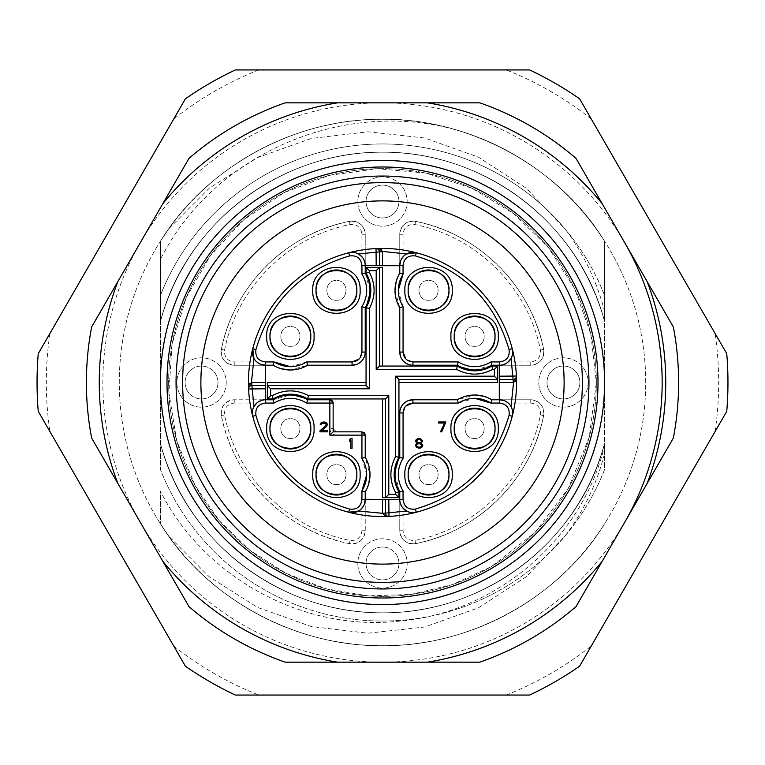 <?xml version="1.0" encoding="UTF-8"?>
<svg xmlns="http://www.w3.org/2000/svg" width="765" height="765" viewBox="0 0 765 765"><rect width="100%" height="100%" fill="white"/><g stroke="black" fill="none" stroke-linecap="round" stroke-linejoin="round"><path stroke-width="0.57" stroke-dasharray="3.83 2.87" d="M624.689 242.668A279.655 279.655 0 0 0 202.744 168.271A279.655 279.655 0 0 0 202.744 596.729A279.655 279.655 0 0 0 624.689 522.332M226.22 382.5A24.671 24.671 0 0 1 189.213 403.872A24.671 24.671 0 0 1 189.213 361.128A24.671 24.671 0 0 1 226.22 382.5A24.671 24.671 0 0 1 201.549 407.171A24.671 24.671 0 0 1 176.868 382.5A24.671 24.671 0 0 1 201.549 357.829A24.671 24.671 0 0 1 226.22 382.5M588.132 382.5A24.671 24.671 0 0 1 551.116 403.872A24.671 24.671 0 0 1 551.116 361.128A24.671 24.671 0 0 1 588.132 382.5A24.671 24.671 0 0 1 563.451 407.171A24.671 24.671 0 0 1 538.78 382.5A24.671 24.671 0 0 1 563.451 357.829A24.671 24.671 0 0 1 588.132 382.5M281.491 368.797L273.143 365.23L234.243 365.23A13.158 13.158 0 0 1 221.353 349.423A164.504 164.504 0 0 1 349.423 221.353A13.158 13.158 0 0 1 365.23 234.253L365.23 273.134C371.561 284.628 371.561 296.132 365.23 307.626L365.23 352.072C364.436 360.057 360.057 364.446 352.063 365.23L307.616 365.23C296.132 371.561 284.637 371.561 273.143 365.23L234.243 365.23C225.006 363.997 220.712 358.728 221.353 349.423C233.535 286.234 286.225 233.535 349.423 221.353C358.718 220.712 363.987 225.006 365.23 234.253L365.23 273.134L370.002 290.375M332.871 401.73L333.148 428.553L336.437 431.843L361.941 431.843L365.23 435.132L365.23 457.374C371.561 468.869 371.561 480.372 365.23 491.866L365.23 530.747C363.987 539.994 358.718 544.288 349.423 543.647C286.225 531.465 233.535 478.766 221.353 415.577C220.712 406.272 225.006 401.003 234.243 399.77L273.143 399.77C284.637 393.44 296.132 393.44 307.616 399.77L329.858 399.77L333.148 403.059L333.148 428.553L329.858 428.553L329.858 403.059L306.679 403.059C295.816 396.777 284.953 396.777 274.08 403.059L234.243 403.059C227.387 404.035 224.164 407.994 224.575 414.907C236.519 476.853 288.147 528.481 350.083 540.425C357.064 540.912 361.023 537.69 361.941 530.747L361.941 508.228M483.509 396.203L491.857 399.77L530.757 399.77A13.158 13.158 0 0 1 543.647 415.577A164.504 164.504 0 0 1 415.577 543.647A13.158 13.158 0 0 1 399.77 530.747L399.77 491.866C393.44 480.372 393.44 468.869 399.77 457.374L399.77 412.928C400.564 404.943 404.943 400.554 412.937 399.77L457.384 399.77C468.869 393.44 480.363 393.44 491.857 399.77L530.757 399.77C539.994 401.003 544.288 406.272 543.647 415.577C531.465 478.766 478.775 531.465 415.577 543.647C406.282 544.288 401.013 539.994 399.77 530.747L399.77 491.866L394.998 474.625M396.203 281.482L399.77 273.134L399.77 234.253A13.158 13.158 0 0 1 415.577 221.353A164.504 164.504 0 0 1 543.647 349.423A13.158 13.158 0 0 1 530.757 365.23L491.857 365.23C480.363 371.561 468.869 371.561 457.384 365.23L412.937 365.23C404.943 364.446 400.564 360.057 399.77 352.072L399.77 307.626C393.44 296.132 393.44 284.628 399.77 273.134L399.77 234.253C401.013 225.006 406.282 220.712 415.577 221.353C478.775 233.535 531.465 286.234 543.647 349.423C544.288 358.728 539.994 363.997 530.757 365.23L491.857 365.23L474.616 370.002M168.95 228.63L209.304 188.161L257.547 157.561L311.345 138.455L367.898 131.781L424.642 137.987L478.441 157.169L526.196 188.2L565.507 229.51A238.527 238.527 0 0 1 604.58 295.453L604.58 311.326C596.834 281.405 583.81 254.133 565.507 229.51A238.527 238.527 0 0 0 160.421 295.453A238.527 238.527 0 0 1 604.58 295.453L604.58 469.547A238.527 238.527 0 0 1 160.421 469.547L160.421 241.224A263.208 263.208 0 0 1 558.364 186.67A263.208 263.208 0 0 1 558.364 578.33A263.208 263.208 0 0 1 160.421 241.224A263.208 263.208 0 0 1 604.58 241.224A263.208 263.208 0 0 1 210.442 581.687A263.208 263.208 0 0 1 160.421 241.224L168.95 228.63C215.338 161.893 300.282 118.221 382.5 119.292C470.14 118.269 559.205 167.143 604.58 241.224L604.58 321.501L604.58 241.224C571.149 189.223 524.398 152.923 464.317 132.335C349.462 95.606 214.229 151.393 160.421 259.555L160.421 469.547A238.527 238.527 0 0 0 565.507 535.49C583.858 510.752 596.882 483.48 604.58 453.674L604.58 469.547A238.527 238.527 0 0 1 565.507 535.49L526.129 576.858L478.383 607.859L424.671 627.004L367.869 633.219L311.345 626.545L257.528 607.429L209.228 576.781L168.95 536.37C215.338 603.107 300.282 646.779 382.5 645.708C470.14 646.731 559.205 597.857 604.58 523.776C559.205 597.857 470.14 646.731 382.5 645.708C294.86 646.731 205.795 597.857 160.421 523.776L160.421 491.245C204.073 577.393 302.567 631.622 398.795 621.199C495.089 613.176 582.079 540.147 604.58 445.632L604.58 241.224C559.205 167.143 470.14 118.269 382.5 119.292C294.86 118.269 205.795 167.143 160.421 241.224A263.208 263.208 0 0 1 168.95 228.63L160.421 241.224L160.421 321.501L160.421 241.224C205.795 167.143 294.86 118.269 382.5 119.292C470.14 118.269 559.205 167.143 604.58 241.224C554.472 158.632 449.734 108.707 354.061 120.832C275.075 129.017 201.377 175.386 160.421 241.224L160.421 321.501C185.847 222.672 281.644 151.107 382.5 152.197C483.356 151.107 579.153 222.672 604.58 321.501L604.58 241.224A263.208 263.208 0 0 0 464.317 132.335M407.171 201.549A24.671 24.671 0 0 1 370.164 222.911A24.671 24.671 0 0 1 370.164 180.177A24.671 24.671 0 0 1 407.171 201.549A24.671 24.671 0 0 1 382.5 226.22A24.671 24.671 0 0 1 357.829 201.549A24.671 24.671 0 0 1 382.5 176.868A24.671 24.671 0 0 1 407.171 201.549M407.171 563.451A24.671 24.671 0 0 1 370.164 584.823A24.671 24.671 0 0 1 370.164 542.089A24.671 24.671 0 0 1 407.171 563.451A24.671 24.671 0 0 1 382.5 588.132A24.671 24.671 0 0 1 357.829 563.451A24.671 24.671 0 0 1 382.5 538.78A24.671 24.671 0 0 1 407.171 563.451M38.25 353.65L185.388 98.8A345.455 345.455 0 0 1 235.362 69.94L529.638 69.94A345.455 345.455 0 0 1 579.612 98.8L726.75 353.65A345.455 345.455 0 0 1 726.75 411.35L579.612 666.2A345.455 345.455 0 0 1 529.638 695.06L235.362 695.06A345.455 345.455 0 0 1 185.388 666.2L38.25 411.35A345.455 345.455 0 0 1 38.25 353.65M173.712 645.985A336.179 336.179 0 0 0 258.713 695.06M49.926 333.425A336.179 336.179 0 0 0 49.926 431.575M258.713 69.94A336.179 336.179 0 0 0 173.712 119.015M591.288 119.015A336.179 336.179 0 0 0 506.287 69.94M715.074 431.575A336.179 336.179 0 0 0 715.074 333.425M506.287 695.06A336.179 336.179 0 0 0 591.288 645.985M168.95 536.37C215.338 603.107 300.282 646.779 382.5 645.708C470.14 646.731 559.205 597.857 604.58 523.776C559.205 597.857 470.14 646.731 382.5 645.708C294.86 646.731 205.795 597.857 160.421 523.776L168.95 536.37A263.208 263.208 0 0 1 160.421 523.776L160.421 491.245M604.58 311.326L604.58 321.501A230.303 230.303 0 0 0 160.421 321.501C185.847 222.672 281.644 151.107 382.5 152.197C483.356 151.107 579.153 222.672 604.58 321.501A230.303 230.303 0 0 0 160.421 321.501C185.847 222.672 281.644 151.107 382.5 152.197C483.356 151.107 579.153 222.672 604.58 321.501C579.153 222.672 483.356 151.107 382.5 152.197C281.644 151.107 185.847 222.672 160.421 321.501C185.847 222.672 281.644 151.107 382.5 152.197C483.356 151.107 579.153 222.672 604.58 321.501C579.153 222.672 483.356 151.107 382.5 152.197C281.644 151.107 185.847 222.672 160.421 321.501L160.421 259.555M604.58 445.632L604.58 453.674M604.58 443.499C579.153 542.328 483.356 613.893 382.5 612.803C281.644 613.893 185.847 542.328 160.421 443.499A230.303 230.303 0 0 0 604.58 443.499C579.153 542.328 483.356 613.893 382.5 612.803C281.644 613.893 185.847 542.328 160.421 443.499A230.303 230.303 0 0 0 604.58 443.499C579.153 542.328 483.356 613.893 382.5 612.803C281.644 613.893 185.847 542.328 160.421 443.499C185.847 542.328 281.644 613.893 382.5 612.803C483.356 613.893 579.153 542.328 604.58 443.499C579.153 542.328 483.356 613.893 382.5 612.803C281.644 613.893 185.847 542.328 160.421 443.499C185.847 542.328 281.644 613.893 382.5 612.803C483.356 613.893 579.153 542.328 604.58 443.499M160.421 523.776C205.795 597.857 294.86 646.731 382.5 645.708C470.14 646.731 559.205 597.857 604.58 523.776C559.205 597.857 470.14 646.731 382.5 645.708C294.86 646.731 205.795 597.857 160.421 523.776M188.974 158.393L91.647 326.951A296.103 296.103 0 0 0 91.647 438.049L188.974 606.607A296.103 296.103 0 0 0 285.182 662.155L479.818 662.155A296.103 296.103 0 0 0 576.026 606.607L673.353 438.049A296.103 296.103 0 0 0 673.353 326.951L576.026 158.393A296.103 296.103 0 0 0 479.818 102.845L285.182 102.845A296.103 296.103 0 0 0 188.974 158.393M596.356 382.5A213.856 213.856 0 0 0 275.572 197.293A213.856 213.856 0 0 0 275.572 567.707A213.856 213.856 0 0 0 596.356 382.5A213.856 213.856 0 0 0 275.572 197.293A213.856 213.856 0 0 0 275.572 567.707A213.856 213.856 0 0 0 596.356 382.5L590.829 334.209L574.544 288.415L548.342 247.487L513.573 213.521L472.034 188.286L425.866 173.091L377.461 168.702L329.313 175.367L283.92 192.723L243.614 219.88L210.48 255.443L186.23 297.566L172.125 344.078L168.883 392.569L176.677 440.544L195.094 485.526L219.306 520.726L250.126 550.446L286.196 573.444L326.072 588.782L368.195 595.878L410.948 594.443L452.603 584.546L491.36 566.578L534.898 532.526L568.261 488.453L589.213 437.312L596.356 382.5M160.421 382.5A222.08 222.08 0 0 0 493.54 574.831A222.08 222.08 0 0 0 493.54 190.169A222.08 222.08 0 0 0 160.421 382.5M421.161 446.617L417.872 447.037L416.428 445.154L417.872 443.891L420.339 443.891L421.773 445.154L421.161 446.617M417.049 440.324L419.516 439.483L421.161 440.324L421.572 441.367L420.339 442.629L418.694 442.839L417.049 441.998L417.049 440.324M350.829 440.114L350.829 448.3L352.063 448.3L352.063 438.431L350.829 438.431L349.595 439.904L349.595 441.577L350.829 440.114M326.158 424.709L319.99 430.8L319.99 431.852L327.391 431.852L327.391 430.8L321.635 430.8L326.77 426.182L327.191 423.447L325.536 422.194L323.48 421.984L321.224 422.615L320.191 424.288L324.102 423.035L325.747 423.657L326.158 424.709M440.487 431.852L441.721 431.852L445.832 421.984L438.431 421.984L438.431 423.035L444.599 423.035L440.487 431.852M421.161 443.26L422.596 440.956L421.572 439.273L419.516 438.431L417.661 438.641L416.017 439.904L415.605 441.577L416.963 443.222M417.049 443.26L415.816 444.102L415.405 445.785L416.428 447.458L418.484 448.3L420.75 448.089L422.395 446.827L422.806 445.154L421.238 443.308M396.203 465.722L399.77 457.374L399.77 412.928L400.774 407.888M402.333 405.125L403.624 403.624M405.02 402.409L407.898 400.764M333.148 431.843L361.941 431.843L364.264 432.808A3.29 3.29 0 0 0 361.941 431.843L361.941 458.311L366.712 474.625M299.278 396.203L307.616 399.77L329.858 399.77L332.182 400.726M368.797 299.278L365.23 307.626L365.23 352.072A13.158 13.158 0 0 1 352.063 365.23L307.616 365.23L290.384 370.002M361.941 306.689C368.223 295.816 368.223 284.943 361.941 274.071L365.23 273.134A33.555 33.555 0 0 1 365.23 307.626L361.941 306.689L361.941 352.072L365.23 352.072L364.226 357.112M362.667 359.875L361.376 361.376M359.98 362.591L357.102 364.236M465.722 368.797L457.384 365.23L412.937 365.23L407.898 364.236M405.134 362.667L403.624 361.376M402.419 359.99L400.774 357.112M398.947 491.866L398.947 497.652L382.5 497.652L382.5 398.947L307.626 398.947M394.176 474.625L395.381 483.518M491.866 366.053L497.652 366.053L497.652 382.5L398.947 382.5L398.947 457.374M474.625 370.824L483.518 369.619M366.053 273.134L366.053 267.348L382.5 267.348L382.5 366.053L457.374 366.053M370.824 290.375L369.619 281.482M273.134 398.947L267.348 398.947L267.348 382.5L366.053 382.5L366.053 307.626M290.375 394.176L281.482 395.381M307.616 365.23L306.679 361.941L352.063 361.941L352.063 365.23L307.616 365.23A33.555 33.555 0 0 1 273.143 365.23L265.704 365.23L265.704 399.77L273.143 399.77L290.384 394.998M364.943 433.803A3.29 3.29 0 0 1 365.23 435.132L365.23 457.374L370.002 474.625M368.797 483.518L365.23 491.866L361.941 490.929L361.941 508.218M365.23 499.296L399.77 499.296M403.059 458.311C396.777 469.184 396.777 480.057 403.059 490.929L399.77 491.866A33.555 33.555 0 0 1 399.77 457.374L403.059 458.311L403.059 412.928L399.77 412.928A13.158 13.158 0 0 1 412.937 399.77L457.384 399.77L474.616 394.998M499.296 399.77L499.296 365.23L491.857 365.23L490.92 361.941L530.757 361.941C537.613 360.965 540.836 357.006 540.425 350.093C528.481 288.147 476.853 236.519 414.917 224.575C407.936 224.088 403.977 227.31 403.059 234.253L403.059 256.772M491.857 365.23A33.555 33.555 0 0 1 457.384 365.23L458.321 361.941L412.937 361.941L412.937 365.23A13.158 13.158 0 0 1 399.77 352.072L399.77 307.626L394.998 290.375M399.77 265.484L365.23 265.704M382.5 251.723L382.5 265.704M362.218 257.107L363.394 258.79M364.733 261.907L365.23 265.484M260.626 364.303L258.79 363.404M256.112 361.319L253.951 358.422M251.723 382.5L265.704 382.5M257.107 402.772L258.79 401.596M261.907 400.258L265.704 399.77M364.303 504.374L363.394 506.21M361.31 508.888L358.422 511.039M385.876 516.528L382.5 513.277L382.5 499.296M402.782 507.893L401.606 506.21M400.267 503.093L399.77 499.516M504.374 400.697L506.21 401.596M508.888 403.681L511.049 406.578M513.277 382.5L499.296 382.5M507.893 362.228L506.21 363.404M503.093 364.742L499.296 365.23M400.697 260.626L401.606 258.79M403.691 256.112L406.578 253.961M381.372 249.275L382.481 251.436M353.554 252.402L358.422 253.961M249.275 383.628L251.436 382.519M252.402 411.436L253.951 406.578M411.446 512.598L406.578 511.039M512.387 410.145L512.043 408.893M515.725 381.372L513.564 382.481M512.598 353.564L511.049 358.422M516.49 377.776A134.066 134.066 0 0 0 379.354 248.462A134.066 134.066 0 0 0 248.443 384.078A134.066 134.066 0 0 0 382.5 516.566A134.066 134.066 0 0 0 516.528 379.124M382.5 564.111A181.611 181.611 0 0 1 225.216 291.695A181.611 181.611 0 0 1 539.784 291.695A181.611 181.611 0 0 1 382.5 564.111M382.5 582.375A199.875 199.875 0 0 1 209.409 282.562A199.875 199.875 0 0 1 555.591 282.562A199.875 199.875 0 0 1 382.5 582.375M474.625 346.306C461.955 346.947 461.821 325.995 474.625 326.569C487.286 325.938 487.429 346.889 474.625 346.306C461.821 346.889 461.955 325.938 474.625 326.569C487.353 325.976 487.353 346.899 474.625 346.306M428.563 300.253C415.892 300.884 415.758 279.933 428.563 280.506C441.223 279.875 441.367 300.827 428.563 300.253C415.758 300.827 415.892 279.875 428.563 280.506C441.29 279.914 441.29 300.846 428.563 300.253M428.563 484.494C415.892 485.125 415.758 464.173 428.563 464.747C441.223 464.116 441.367 485.067 428.563 484.494C415.758 485.067 415.892 464.116 428.563 464.747C441.29 464.154 441.29 485.087 428.563 484.494M474.625 438.431C461.955 439.062 461.821 418.111 474.625 418.694C487.286 418.053 487.429 439.005 474.625 438.431C461.821 439.005 461.955 418.053 474.625 418.694C487.353 418.101 487.353 439.024 474.625 438.431M290.375 438.431C277.714 439.062 277.571 418.111 290.375 418.694C303.045 418.053 303.179 439.005 290.375 438.431C277.571 439.005 277.714 418.053 290.375 418.694C303.103 418.101 303.103 439.024 290.375 438.431M336.437 484.494C323.777 485.125 323.633 464.173 336.437 464.747C349.108 464.116 349.242 485.067 336.437 484.494C323.633 485.067 323.777 464.116 336.437 464.747C349.165 464.154 349.165 485.087 336.437 484.494M336.437 300.253C323.777 300.884 323.633 279.933 336.437 280.506C349.108 279.875 349.242 300.827 336.437 300.253C323.633 300.827 323.777 279.875 336.437 280.506C349.165 279.914 349.165 300.846 336.437 300.253M290.375 346.306C277.714 346.947 277.571 325.995 290.375 326.569C303.045 325.938 303.179 346.889 290.375 346.306C277.571 346.889 277.714 325.938 290.375 326.569C303.103 325.976 303.103 346.899 290.375 346.306M412.937 361.941L405.957 359.053M403.059 256.782L403.059 274.071L399.77 273.134A33.555 33.555 0 0 0 399.77 307.626L403.059 306.689L398.288 290.375M403.059 412.928L405.957 405.947M530.757 399.77L530.757 403.059L490.92 403.059L491.857 399.77A33.555 33.555 0 0 0 457.384 399.77L458.321 403.059L474.616 398.288M530.757 403.059C537.69 403.977 540.912 407.927 540.425 414.907C528.481 476.844 476.863 528.481 414.917 540.425C407.994 540.836 404.044 537.613 403.059 530.747L403.059 508.228M273.143 365.23L274.08 361.941L234.243 361.941C227.31 361.023 224.088 357.073 224.575 350.093C236.519 288.156 288.137 236.519 350.083 224.575C357.006 224.164 360.956 227.387 361.941 234.253L361.941 256.772M361.941 352.072L359.043 359.053M306.679 361.941L290.384 366.712M329.858 428.553C330.279 432.521 332.469 434.721 336.437 435.132L336.437 431.843A3.29 3.29 0 0 1 333.148 428.553M336.437 431.843L361.941 431.843M365.23 435.132L336.437 435.132M274.08 403.059L273.143 399.77L234.243 399.77A13.158 13.158 0 0 0 221.353 415.577A164.504 164.504 0 0 0 349.423 543.647A13.158 13.158 0 0 0 365.23 530.747L365.23 491.866A33.555 33.555 0 0 0 365.23 457.374L361.941 458.311M273.143 399.77A33.555 33.555 0 0 1 307.616 399.77L306.679 403.059M307.616 399.77L329.858 399.77L329.858 403.059L333.148 403.059L329.858 399.77M547.004 382.5A16.448 16.448 0 0 1 571.675 368.252A16.448 16.448 0 0 1 571.675 396.748A16.448 16.448 0 0 1 547.004 382.5A16.448 16.448 0 0 1 571.675 368.252A16.448 16.448 0 0 1 571.675 396.748A16.448 16.448 0 0 1 547.004 382.5M366.053 201.549A16.448 16.448 0 0 1 390.724 187.301A16.448 16.448 0 0 1 390.724 215.797A16.448 16.448 0 0 1 366.053 201.549A16.448 16.448 0 0 1 390.724 187.301A16.448 16.448 0 0 1 390.724 215.797A16.448 16.448 0 0 1 366.053 201.549M185.092 382.5A16.448 16.448 0 0 1 201.549 366.053A16.448 16.448 0 0 1 217.996 382.5A16.448 16.448 0 0 1 201.549 398.947A16.448 16.448 0 0 1 185.092 382.5M217.996 382.5A16.448 16.448 0 0 1 193.325 396.748A16.448 16.448 0 0 1 193.325 368.252A16.448 16.448 0 0 1 217.996 382.5M366.053 563.451A16.448 16.448 0 0 1 382.5 547.004A16.448 16.448 0 0 1 398.947 563.451A16.448 16.448 0 0 1 382.5 579.908A16.448 16.448 0 0 1 366.053 563.451M398.947 563.451A16.448 16.448 0 0 1 374.276 577.699A16.448 16.448 0 0 1 374.276 549.203A16.448 16.448 0 0 1 398.947 563.451M458.321 361.941C469.184 368.223 480.047 368.223 490.92 361.941M399.77 352.072L403.059 352.072L403.059 306.689M412.937 399.77L412.937 403.059L458.321 403.059M403.059 490.929L403.059 508.218M361.941 274.071L361.941 256.782M399.77 234.253L403.059 234.253M415.577 221.353L414.917 224.575M543.647 349.423L540.425 350.093M530.757 365.23L530.757 361.941M543.647 415.577L540.425 414.907M415.577 543.647L414.917 540.425M399.77 530.747L403.059 530.747M365.23 530.747L361.941 530.747M349.423 543.647L350.083 540.425M221.353 415.577L224.575 414.907M234.243 399.77L234.243 403.059M234.243 365.23L234.243 361.941M221.353 349.423L224.575 350.093M349.423 221.353L350.083 224.575M365.23 234.253L361.941 234.253"/><path stroke-width="1.15" d="M624.689 522.332A279.655 279.655 0 0 0 624.689 242.668M38.25 353.65L185.388 98.8A345.455 345.455 0 0 1 235.362 69.94L529.638 69.94A345.455 345.455 0 0 1 579.612 98.8L726.75 353.65A345.455 345.455 0 0 1 726.75 411.35L579.612 666.2A345.455 345.455 0 0 1 529.638 695.06L235.362 695.06A345.455 345.455 0 0 1 185.388 666.2L38.25 411.35A345.455 345.455 0 0 1 38.25 353.65M117.839 483.394L162.782 561.261A283.241 283.241 0 0 0 337.547 662.155L427.453 662.155A283.241 283.241 0 0 0 602.218 561.261L647.161 483.394A283.241 283.241 0 0 0 647.161 281.606L602.218 203.739A283.241 283.241 0 0 0 427.453 102.845L337.547 102.845A283.241 283.241 0 0 0 162.782 203.739L117.839 281.606A283.241 283.241 0 0 0 117.839 483.394L91.647 438.049A296.103 296.103 0 0 1 91.647 326.951L117.839 281.606M647.161 483.394L673.353 438.049A296.103 296.103 0 0 0 673.353 326.951L647.161 281.606M602.218 203.739L576.026 158.393A296.103 296.103 0 0 0 479.818 102.845L427.453 102.845M427.453 662.155L479.818 662.155A296.103 296.103 0 0 0 576.026 606.607L602.218 561.261M162.782 561.261L188.974 606.607A296.103 296.103 0 0 0 285.182 662.155L337.547 662.155M337.547 102.845L285.182 102.845A296.103 296.103 0 0 0 188.974 158.393L162.782 203.739M598 382.5A215.501 215.501 0 0 0 274.75 195.869A215.501 215.501 0 0 0 274.75 569.131A215.501 215.501 0 0 0 598 382.5M588.954 382.5A206.454 206.454 0 0 0 279.273 203.71A206.454 206.454 0 0 0 279.273 561.29A206.454 206.454 0 0 0 588.954 382.5M604.58 382.5A222.08 222.08 0 0 1 382.5 604.58A222.08 222.08 0 0 1 160.421 382.5A222.08 222.08 0 0 1 382.5 160.421A222.08 222.08 0 0 1 604.58 382.5M416.428 445.785L417.872 447.037L419.516 447.248L421.161 446.617L421.773 445.154L420.339 443.891L418.694 443.681L417.049 444.312L416.428 445.785M421.572 440.956L420.339 439.693L418.694 439.483L417.049 440.324L416.638 441.367L417.872 442.629L419.516 442.839L421.161 441.998L421.572 440.956M385.531 398.938L388.802 395.658L388.802 494.362L385.531 497.642L385.531 398.938L307.626 398.947A33.555 33.555 0 0 0 273.134 398.947L267.348 398.947L267.348 385.503L366.062 385.531L369.342 388.802L270.638 388.802L267.358 385.531L267.348 382.5L366.053 382.5L366.053 385.503L366.053 307.626A33.555 33.555 0 0 0 366.053 273.134L366.053 267.348L379.497 267.348L379.469 366.062L376.198 369.342L376.198 270.638L379.469 267.358L382.5 267.348L382.5 366.053L379.497 366.053L457.374 366.053A33.555 33.555 0 0 0 491.866 366.053L497.652 366.053L497.652 379.497L398.938 379.469L395.658 376.198L494.362 376.198L497.642 379.469L497.652 382.5L398.947 382.5L398.947 379.497L398.947 457.374A33.555 33.555 0 0 0 398.947 491.866L398.947 497.652L382.5 497.652L382.5 398.947L385.503 398.947M395.381 483.518L398.947 491.866L395.658 492.756C389.318 480.669 389.318 468.582 395.658 456.485L398.947 457.374L394.176 474.625M483.518 369.619L491.866 366.053L492.756 369.342C480.669 375.682 468.582 375.682 456.485 369.342L457.374 366.053L474.625 370.824M369.619 281.482L366.053 273.134L369.342 272.244C375.682 284.331 375.682 296.418 369.342 308.515L366.053 307.626L370.824 290.375M281.482 395.381L273.134 398.947L272.244 395.658C284.331 389.318 296.418 389.318 308.515 395.658L307.626 398.947L290.375 394.176M269.978 336.437C268.754 310.141 312.005 310.141 310.781 336.437C312.005 362.744 268.754 362.744 269.978 336.437M316.041 290.375C314.817 264.078 358.068 264.078 356.834 290.375C358.068 316.681 314.817 316.681 316.041 290.375M316.041 474.625C314.817 448.319 358.068 448.319 356.834 474.625C358.068 500.922 314.817 500.922 316.041 474.625M269.978 428.563C268.754 402.256 312.005 402.256 310.781 428.563C312.005 454.859 268.754 454.859 269.978 428.563M454.219 428.563C452.995 402.256 496.246 402.256 495.022 428.563C496.246 454.859 452.995 454.859 454.219 428.563M408.166 474.625C406.932 448.319 450.183 448.319 448.959 474.625C450.183 500.922 406.932 500.922 408.166 474.625M408.166 290.375C406.932 264.078 450.183 264.078 448.959 290.375C450.183 316.681 406.932 316.681 408.166 290.375M454.219 336.437C452.995 310.141 496.246 310.141 495.022 336.437C496.246 362.744 452.995 362.744 454.219 336.437M388.802 494.362L395.658 494.362L398.947 497.652M494.362 376.198L494.362 369.342L497.652 366.053M376.198 270.638L369.342 270.638L366.053 267.348M267.348 398.947L270.638 395.658L272.244 395.658M310.781 336.437A20.397 20.397 0 0 1 290.375 356.834A20.397 20.397 0 0 1 269.978 336.437A20.397 20.397 0 0 1 290.375 316.041A20.397 20.397 0 0 1 310.781 336.437M356.834 290.375A20.397 20.397 0 0 1 336.437 310.781A20.397 20.397 0 0 1 316.041 290.375A20.397 20.397 0 0 1 336.437 269.978A20.397 20.397 0 0 1 356.834 290.375M333.148 403.059A3.29 3.29 0 0 0 329.858 399.77L329.858 403.059L333.148 403.059L333.148 431.843L333.148 403.059M361.941 431.843L361.941 435.132L365.23 435.132L365.23 457.374L361.941 458.311L361.941 435.132L329.858 435.132L329.858 403.059L306.679 403.059C295.816 396.729 284.953 396.729 274.08 403.059L265.484 403.059C258.302 404.073 255.118 408.185 255.931 415.414C270.227 463.552 301.439 494.773 349.586 509.069C356.786 509.901 360.908 506.717 361.941 499.516L361.941 490.929L365.23 491.866A33.555 33.555 0 0 0 365.23 457.374L365.23 435.132L361.941 431.843L333.148 431.843L329.858 435.132M356.834 474.625A20.397 20.397 0 0 1 336.437 495.022A20.397 20.397 0 0 1 316.041 474.625A20.397 20.397 0 0 1 336.437 454.219A20.397 20.397 0 0 1 356.834 474.625M310.781 428.563A20.397 20.397 0 0 1 290.375 448.959A20.397 20.397 0 0 1 269.978 428.563A20.397 20.397 0 0 1 290.375 408.166A20.397 20.397 0 0 1 310.781 428.563M325.747 425.55L326.158 424.288L325.125 423.236L322.247 423.236L321.224 424.288L320.191 424.288L320.401 423.447L322.046 422.194L324.303 421.984L326.359 422.615L327.391 424.288L326.77 426.182L321.635 430.8L327.391 430.8L327.391 431.852L319.99 431.852L319.99 430.8L325.747 425.55M495.022 428.563A20.397 20.397 0 0 1 474.625 448.959A20.397 20.397 0 0 1 454.219 428.563A20.397 20.397 0 0 1 474.625 408.166A20.397 20.397 0 0 1 495.022 428.563M448.959 474.625A20.397 20.397 0 0 1 428.563 495.022A20.397 20.397 0 0 1 408.166 474.625A20.397 20.397 0 0 1 428.563 454.219A20.397 20.397 0 0 1 448.959 474.625M416.963 443.222L415.605 441.577L416.017 439.904L417.661 438.641L420.54 438.641L422.596 440.956L421.161 443.26L422.806 445.154L422.395 446.827L419.717 448.3L416.428 447.458L415.405 445.154L417.049 443.26M448.959 290.375A20.397 20.397 0 0 1 428.563 310.781A20.397 20.397 0 0 1 408.166 290.375A20.397 20.397 0 0 1 428.563 269.978A20.397 20.397 0 0 1 448.959 290.375M495.022 336.437A20.397 20.397 0 0 1 474.625 356.834A20.397 20.397 0 0 1 454.219 336.437A20.397 20.397 0 0 1 474.625 316.041A20.397 20.397 0 0 1 495.022 336.437M407.898 400.764L412.937 399.77L457.384 399.77L458.321 403.059L412.937 403.059C406.942 403.633 403.652 406.923 403.059 412.928L403.059 458.311C396.729 469.184 396.729 480.057 403.059 490.929L403.059 499.516C404.073 506.698 408.194 509.882 415.414 509.069C463.561 494.773 494.773 463.552 509.069 415.414C509.901 408.204 506.717 404.083 499.516 403.059L490.92 403.059L491.857 399.77A33.555 33.555 0 0 0 457.384 399.77L412.937 399.77A13.158 13.158 0 0 0 399.77 412.928L399.77 457.374L399.77 412.928L403.059 412.928M400.774 407.888L402.333 405.125M403.624 403.624L405.02 402.409M364.943 433.803A3.29 3.29 0 0 0 364.264 432.808L365.23 435.132M332.182 400.726L332.871 401.73M329.858 399.77L307.616 399.77L306.679 403.059M357.102 364.236L352.063 365.23L307.616 365.23L306.679 361.941L352.063 361.941C358.058 361.367 361.348 358.077 361.941 352.072L361.941 306.689C368.271 295.816 368.271 284.943 361.941 274.071L361.941 265.484C360.927 258.302 356.806 255.118 349.586 255.931C301.439 270.227 270.227 301.448 255.931 349.586C255.099 356.796 258.283 360.917 265.484 361.941L274.08 361.941L273.143 365.23A33.555 33.555 0 0 0 307.616 365.23M364.226 357.112L362.667 359.875M361.376 361.376L359.98 362.591M365.23 352.072A13.158 13.158 0 0 1 352.063 365.23A13.158 13.158 0 0 0 365.23 352.072L365.23 307.626L365.23 352.072L361.941 352.072M400.774 357.112L399.77 352.072L399.77 307.626L399.77 352.072A13.158 13.158 0 0 0 412.937 365.23L457.384 365.23L412.937 365.23L412.937 361.941L458.321 361.941C469.184 368.271 480.047 368.271 490.92 361.941L499.516 361.941C506.698 360.927 509.882 356.815 509.069 349.586C494.773 301.448 463.561 270.227 415.414 255.931C408.214 255.099 404.092 258.283 403.059 265.484L403.059 274.071L399.77 273.134A33.555 33.555 0 0 0 399.77 307.626L403.059 306.689L403.059 352.072C403.643 358.058 406.932 361.357 412.937 361.941M407.898 364.236L405.134 362.667M403.624 361.376L402.419 359.99M365.23 265.704L365.23 273.134L365.23 265.484L382.5 265.704L382.5 251.761L379.124 248.472L376.036 248.587A3.29 3.28 87.2 0 1 379.469 251.876L358.422 253.961L362.218 257.107M370.002 290.375L368.797 299.278M361.941 274.071L365.23 273.134A33.555 33.555 0 0 1 365.23 307.626L361.941 306.689M290.384 366.712L274.08 361.941C284.943 368.271 295.816 368.271 306.679 361.941M314.071 336.437C315.524 366.99 265.235 366.999 266.689 336.437C265.235 305.885 315.524 305.876 314.071 336.437M360.124 290.375C361.587 320.927 311.298 320.937 312.751 290.375C311.298 259.823 361.587 259.813 360.124 290.375M290.384 370.002L281.491 368.797M265.704 399.77L265.484 365.23L273.143 365.23M361.941 265.484L365.23 265.484A13.158 13.158 0 0 0 348.754 252.746A134.066 134.066 0 0 0 248.472 385.876L248.587 388.964A3.29 3.28 -2.8 0 1 251.876 385.531L253.951 406.578L257.107 402.772M290.384 394.998L299.278 396.203M274.08 403.059L273.143 399.77L265.484 399.77A13.158 13.158 0 0 0 252.746 416.236L252.402 411.436M273.143 399.77A33.555 33.555 0 0 1 307.616 399.77A33.555 33.555 0 0 0 273.143 399.77M366.712 474.625L361.941 490.929C368.271 480.066 368.271 469.194 361.941 458.311M360.124 474.625C361.587 505.177 311.298 505.187 312.751 474.625C311.298 444.073 361.587 444.063 360.124 474.625M314.071 428.563C315.524 459.115 265.235 459.124 266.689 428.563C265.235 398.01 315.524 398.001 314.071 428.563M349.595 441.577L349.595 439.904L350.829 438.431L352.063 438.431L352.063 448.3L350.829 448.3L350.829 440.114L349.595 441.577M370.002 474.625L368.797 483.518M248.472 385.856L248.587 388.964A134.066 134.066 0 0 0 348.754 512.254A13.158 13.158 0 0 0 365.23 499.516L365.23 491.866L365.23 499.516L364.303 504.374M349.586 509.069L348.754 512.254A134.066 134.066 0 0 0 385.876 516.528L388.964 516.413A3.29 3.28 -92.8 0 1 385.531 513.124L406.578 511.039L402.782 507.893M399.77 499.296L399.77 491.866L399.77 499.516L365.23 499.296M394.998 474.625L396.203 465.722M399.77 491.866A33.555 33.555 0 0 1 399.77 457.374A33.555 33.555 0 0 0 399.77 491.866L403.059 490.929M399.77 457.374L403.059 458.311M474.616 398.288L490.92 403.059C480.057 396.729 469.184 396.729 458.321 403.059M498.311 428.563C499.765 459.115 449.476 459.124 450.929 428.563C449.476 398.01 499.765 398.001 498.311 428.563M452.249 474.625C453.702 505.177 403.413 505.187 404.876 474.625C403.413 444.073 453.702 444.063 452.249 474.625M444.599 423.035L438.431 423.035L438.431 421.984L445.832 421.984L441.721 431.852L440.487 431.852L444.599 423.035M474.616 394.998L483.509 396.203M403.059 499.516L399.77 499.516A13.158 13.158 0 0 0 416.246 512.254A134.066 134.066 0 0 0 512.254 416.236A13.158 13.158 0 0 0 499.516 399.77L491.857 399.77L499.516 399.77L504.374 400.697M509.069 415.414L512.254 416.236A134.066 134.066 0 0 0 516.528 379.124L516.413 376.036A3.29 3.28 177.2 0 1 513.124 379.469L511.049 358.422L507.893 362.228M499.296 365.23L499.296 399.77M474.616 370.002L465.722 368.797M516.528 379.144L516.413 376.036A134.066 134.066 0 0 0 512.254 348.764A13.158 13.158 0 0 1 499.516 365.23L491.857 365.23L490.92 361.941M457.384 365.23A33.555 33.555 0 0 0 491.857 365.23A33.555 33.555 0 0 1 457.384 365.23L458.321 361.941M398.288 290.375L403.059 274.071C396.729 284.934 396.729 295.806 403.059 306.689M452.249 290.375C453.702 320.927 403.413 320.937 404.876 290.375C403.413 259.823 453.702 259.813 452.249 290.375M498.311 336.437C499.765 366.99 449.476 366.999 450.929 336.437C449.476 305.885 499.765 305.876 498.311 336.437M394.998 290.375L396.203 281.482M512.598 353.564L512.254 348.764A134.066 134.066 0 0 0 416.246 252.746A13.158 13.158 0 0 0 399.77 265.484L399.77 273.134L399.77 265.704L382.5 265.704M379.469 265.704L379.469 251.876L382.5 251.761M379.144 248.472L376.036 248.587L376.198 265.704M363.394 258.79L364.733 261.907M255.931 349.586L252.746 348.764A13.158 13.158 0 0 0 265.484 365.23L260.626 364.303M258.79 363.404L256.112 361.319M265.704 382.5L251.761 382.5L248.472 385.876L249.275 383.628M265.704 385.531L251.876 385.531L251.761 382.5M248.587 388.964L265.704 388.802M258.79 401.596L261.907 400.258M363.394 506.21L361.31 508.888M382.5 499.296L382.5 513.239L385.876 516.528M385.531 499.296L385.531 513.124L382.5 513.239M385.856 516.528L388.964 516.413L388.802 499.296M401.606 506.21L400.267 503.093M506.21 401.596L508.888 403.681M499.296 382.5L513.239 382.5L516.528 379.124L515.725 381.372M499.296 379.469L513.124 379.469L513.239 382.5M516.413 376.036L499.296 376.198M506.21 363.404L503.093 364.742M403.059 265.484L399.77 265.484L400.697 260.626M401.606 258.79L403.691 256.112M415.414 255.931L416.246 252.746A134.066 134.066 0 0 0 379.124 248.472L381.372 249.275M382.481 251.436L406.578 253.961L416.246 252.746M376.036 248.587A134.066 134.066 0 0 0 348.754 252.746L353.554 252.402M252.746 348.764L253.951 358.422L251.436 382.519M348.754 512.254L358.422 511.039L382.5 513.277M388.964 516.413A134.066 134.066 0 0 0 416.246 512.254L411.446 512.598M512.254 416.236L512.387 410.145M512.043 408.893L511.049 406.578L513.564 382.481M516.528 379.124A134.066 134.066 0 0 0 516.49 377.776M382.5 564.111A181.611 181.611 0 0 1 225.216 291.695A181.611 181.611 0 0 1 539.784 291.695A181.611 181.611 0 0 1 382.5 564.111M382.5 582.375A199.875 199.875 0 0 1 182.625 382.5A199.875 199.875 0 0 1 382.5 182.625A199.875 199.875 0 0 1 582.375 382.5A199.875 199.875 0 0 1 382.5 582.375M405.957 359.053L403.059 352.072L399.77 352.072A13.158 13.158 0 0 0 412.937 365.23M405.957 405.947L412.937 403.059L412.937 399.77A13.158 13.158 0 0 0 399.77 412.928M359.043 359.053L352.072 361.941M395.658 494.362L395.658 492.756M395.658 456.485L395.658 376.198M494.362 369.342L492.756 369.342M456.485 369.342L376.198 369.342M369.342 270.638L369.342 272.244M369.342 308.515L369.342 388.802M270.638 388.802L270.638 395.658M308.515 395.658L388.802 395.658M365.23 273.134A33.555 33.555 0 0 1 365.23 307.626M352.063 365.23L352.063 361.941M265.484 361.941L265.484 365.23M265.484 399.77L265.484 403.059M361.941 499.516L365.23 499.516M499.516 403.059L499.516 399.77M499.516 365.23L499.516 361.941M348.754 252.746L349.586 255.931M252.746 416.236L255.931 415.414M416.246 512.254L415.414 509.069M512.254 348.764L509.069 349.586"/></g></svg>
